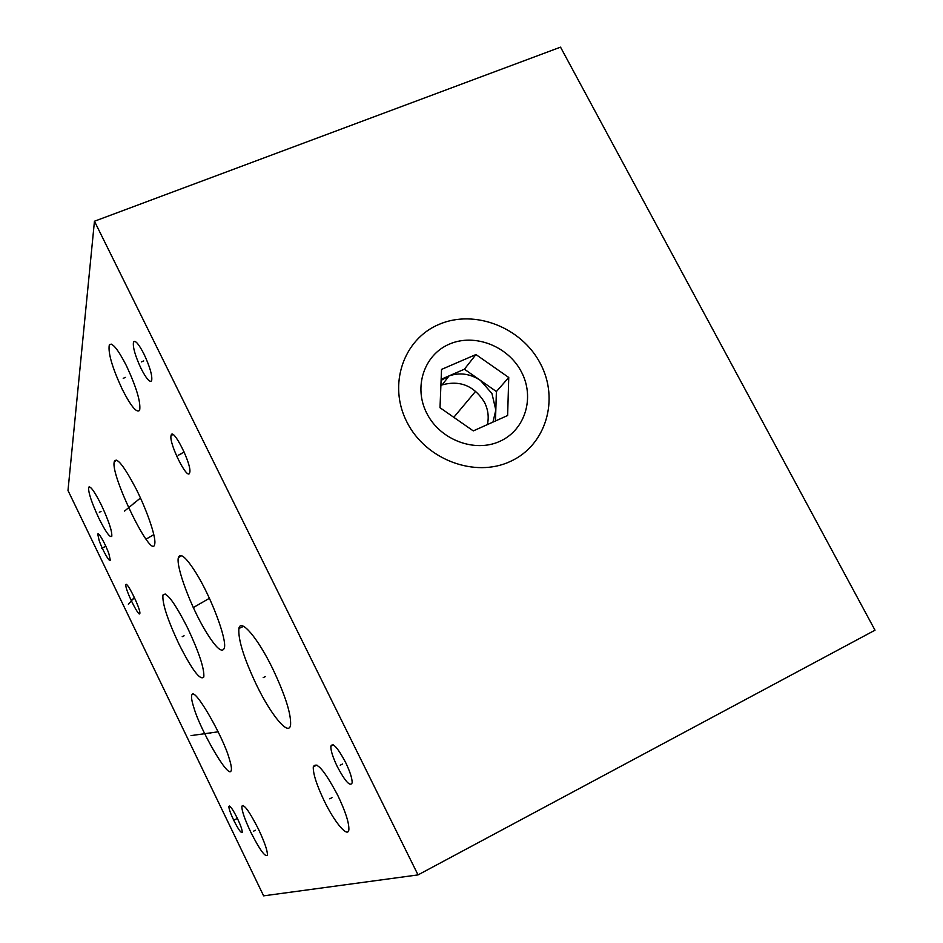 <?xml version="1.0" encoding="UTF-8"?>
<svg xmlns="http://www.w3.org/2000/svg" width="943" height="943" viewBox="0 0 943 943"><rect width="100%" height="100%" fill="white"/><g stroke="black" fill="none" stroke-linecap="round" stroke-linejoin="round"><path stroke-width="1.41" d="M94.453 221.228L67.99 490.501L263.627 895.85L418.032 874.904L875.01 630.195L560.531 47.15L94.453 221.228L418.032 874.904M250.826 832.256C244.685 819.231 241.691 810.544 241.868 806.194C243.883 803.766 249.4 811.381 258.406 829.038C264.559 842.075 267.564 850.775 267.435 855.124C265.337 857.552 259.808 849.938 250.826 832.256M98.956 518.45C91.565 502.525 88.123 492.116 88.642 487.201C90.398 485.68 94.642 491.633 101.384 505.047C108.799 521.031 112.264 531.463 111.769 536.331C109.977 537.899 105.699 531.935 98.956 518.45M122.272 389.318C112.217 367.605 107.891 352.8 109.305 344.902C112.111 342.061 117.851 349.051 126.503 365.884C136.546 387.608 140.931 402.402 139.647 410.276C136.794 413.388 131.006 406.409 122.272 389.318M324.298 801.043C316.695 785.118 313.017 773.72 313.276 766.871C316.365 760.954 324.522 770.443 337.747 795.326C345.303 811.133 349.016 822.485 348.886 829.369C348.368 838.775 334.789 822.791 324.298 801.043M108.987 554.095L110.272 560.048C109.859 563.242 102.139 549.51 99.098 540.327L97.777 534.233C98.178 531.062 105.958 544.889 108.987 554.095M139.823 613.622C138.904 617.406 125.537 590.483 125.796 585.19L125.855 584.731C126.562 580.534 140.106 607.646 139.894 613.08L139.823 613.622M189.637 472.938C187.516 480.954 168.726 443.151 171.06 435.595L171.119 435.36C172.817 426.519 191.995 464.593 189.767 472.455L189.637 472.938M141.061 368.524C135.108 355.7 132.598 346.824 133.517 341.92C135.297 339.963 138.798 344.03 144.031 354.155C149.972 366.957 152.507 375.821 151.646 380.724C149.854 382.811 146.33 378.732 141.061 368.524M337.335 766.706C332.855 757.347 330.687 750.51 330.84 746.208C332.749 742.212 337.677 747.61 345.609 762.427C350.077 771.728 352.246 778.541 352.152 782.855C350.218 786.969 345.279 781.582 337.335 766.706M233.734 820.28C230.422 813.255 228.807 808.611 228.89 806.371C229.939 805.239 232.768 809.247 237.388 818.383C240.701 825.42 242.327 830.052 242.245 832.292C241.184 833.423 238.343 829.416 233.734 820.28M193.975 707.981C191.57 700.614 190.934 696.123 192.077 694.519C195.319 687.848 223.644 737.85 229.243 758.655C231.4 765.504 231.966 769.677 230.917 771.185C227.416 777.645 199.751 728.585 193.975 707.981M178.934 644.034C167.512 619.669 162.172 603.343 162.939 595.045C166.239 591.226 174.467 602.2 187.622 627.979C199.056 652.391 204.454 668.728 203.818 676.991C200.376 680.987 192.077 670.001 178.934 644.034M154.617 544.559C151.634 559.729 110.708 476.156 114.186 462.164L114.244 461.728C116.484 456.447 123.792 465.536 136.157 488.981C147.32 511.271 155.666 536.166 154.864 543.192L154.617 544.559M205.715 631.28C191.087 607.327 175.704 566.554 178.392 557.572C180.372 552.268 186.325 557.513 196.262 573.32C211.102 597.108 226.898 638.93 224.399 647.9C222.277 653.676 216.053 648.136 205.715 631.28M256.614 685.172C243.895 658.32 237.99 639.425 238.897 628.498C240.583 617.995 257.557 637.551 272.562 668.434C285.187 695.085 291.198 713.91 290.585 724.872C289.088 736.966 271.219 715.442 256.614 685.172M406.999 422.228C387.632 384.921 403.392 338.985 439.285 324.274C474.907 309.021 521.703 327.469 540.374 363.574C559.541 399.455 546.068 445.308 510.352 461.445C474.918 478.125 425.835 459.771 406.999 422.228M487.366 424.598C489.087 416.971 488.097 409.486 484.407 402.154C474.07 385.77 459.984 380.017 442.149 384.885L440.9 385.392M492.953 422.099L495.818 410.064L491.951 393.514L480.411 380.383L464.404 369.208L441.135 379.31M495.476 420.967L496.395 391.545L480.411 380.383C470.298 373.734 459.842 372.237 449.033 375.927L441.1 380.406M475.944 354.544L441.536 369.408L440.004 407.718L473.292 430.904L507.629 415.521L508.749 377.483L475.944 354.544L464.404 369.208M508.749 377.483L496.395 391.545M521.42 371.907C508.171 346.164 474.765 333.091 449.528 344.054C424.102 354.627 413.164 387.196 426.884 413.494C440.216 439.957 474.777 452.97 499.908 441.3C525.263 430.008 535.035 397.486 521.42 371.907M255.412 830.241L253.702 831.113M101.007 511.483L99.298 512.226M125.478 377.389L123.215 378.308M331.995 797.672L329.755 798.815M104.826 546.799L103.188 547.518M101.655 548.52L105.769 546.138M133.658 598.793L131.996 599.536M128.389 604.31L134.319 597.426M181.551 453.618L179.17 454.632M178.168 455.398L184.121 451.945M143.737 360.933L141.309 361.923M342.627 763.983L340.223 765.197M236.363 818.925L234.724 819.75M212.116 732.357L210.372 733.206M191.016 735.611L218.128 731.815M184.097 635.794L182.223 636.655M135.356 502.584L133.376 503.444M124.535 511.082L140.472 497.998M202.156 602.601L200.081 603.555M193.15 607.669L209.405 598.298M265.443 676.544L263.203 677.616M474.258 392.925L474.989 392.052L474.258 392.925M453.795 417.313L474.624 392.488M178.392 557.572L181.704 555.686M162.939 595.045L165.225 594.007M241.868 806.194L243.259 805.487M88.642 487.201L89.573 486.8M109.305 344.902L111.262 344.124M313.276 766.871L316.907 765.044M146.012 539.184L153.815 534.634M171.06 435.595L172.864 434.558M228.89 806.371L229.55 806.041M330.84 746.208L333.398 744.935M133.517 341.92L134.932 341.354M192.077 694.519L193.433 694.331M114.186 462.164L116.708 460.125M238.897 628.498L243.553 626.329M442.149 384.885L449.033 375.927"/></g></svg>
